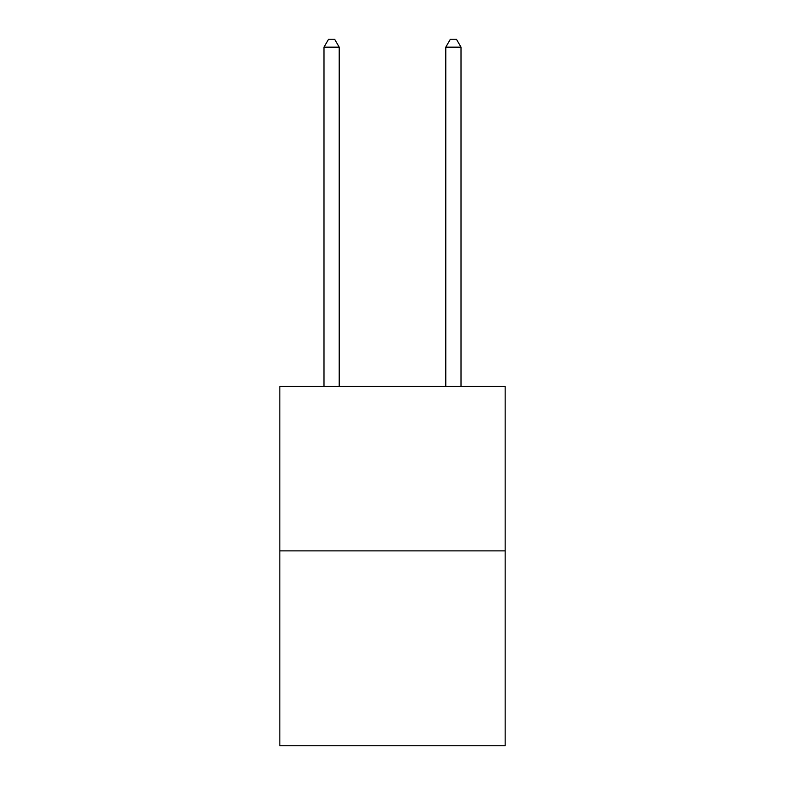 <?xml version="1.0" encoding="UTF-8"?>
<svg xmlns="http://www.w3.org/2000/svg" width="785" height="785" viewBox="0 0 785 785"><rect width="100%" height="100%" fill="white"/><g stroke="black" fill="none" stroke-linecap="round" stroke-linejoin="round"><path stroke-width="1.18" d="M505.157 550.884L505.157 386.475L279.843 386.475L279.843 745.75L505.157 745.75L505.157 550.884L279.843 550.884M339.218 386.475L339.218 47.169L323.989 47.169L323.989 386.475M323.989 47.169L328.562 39.25L334.646 39.25L339.218 47.169M461.011 386.475L461.011 47.169L445.782 47.169L445.782 386.475M445.782 47.169L450.354 39.25L456.438 39.25L461.011 47.169"/></g></svg>

